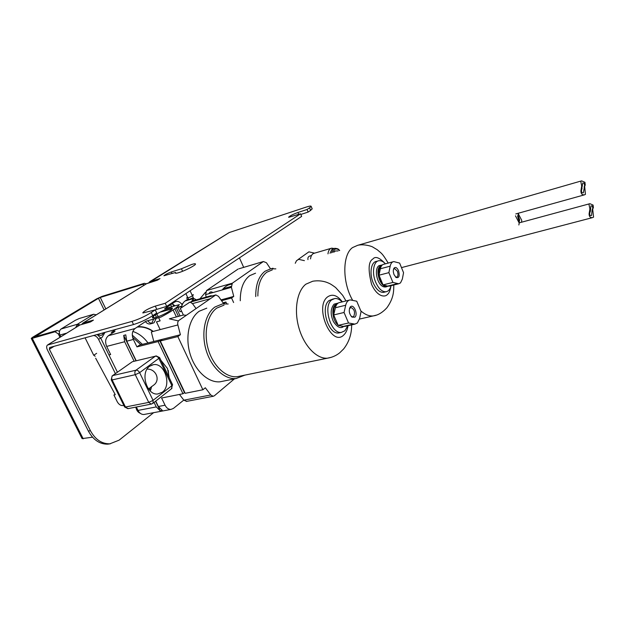<?xml version="1.0" encoding="UTF-8"?>
<svg xmlns="http://www.w3.org/2000/svg" width="625" height="625" viewBox="0 0 625 625"><rect width="100%" height="100%" fill="white"/><g stroke="black" fill="none" stroke-linecap="round" stroke-linejoin="round"><path stroke-width="0.94" d="M168.836 376.891L168.273 370.438M160.922 360.32L167.477 368.523L169.258 377.766M190.219 302.188L192.492 303.633L196.023 308.5M226.695 303.797L225.898 302.039L223.648 303.656L218.516 296.391L215.82 294.914L179 320.367C177.812 321.352 177.43 322.883 177.867 324.945L180.398 334.727L153.789 341.469L151.32 331.922L177.867 324.945M225.898 302.039L223.047 302.812M180.055 315.938L176.211 307.719M186.734 401.367L183.875 400.18L210.75 394.969L205.328 387.766L202.883 389.766L185.188 393.305L160.297 340.992L177.836 336.57L180.398 334.727M202.883 389.766L177.836 336.57M184.797 392.484L182.969 393.75L158.102 341.547L161.852 339.891L160.297 340.992M158.102 341.547L136.945 346.883L139.555 345.078L153.789 341.469M184.445 392.555L159.656 340.453M182.969 393.75L161.602 398.016L165.07 405.211C166.57 408.07 168.539 409.477 170.969 409.414L173.438 408.398L183.797 400.078M183.875 400.18L179.461 394.445M210.75 394.969L213.164 396.281L214.352 395.781L234.422 378.875M183.367 399.523L183.648 400.109M147.055 358.188L152.914 356.789M155.562 401.234L160.203 410.805L162.305 410.406L158.352 406.508L155.734 401.102M149.961 389.172L149.523 388.266M136.219 360.781L126.742 341.195L125.773 334.859L123.703 335.414L136.008 360.836M115.961 329.359L111.273 332.422L114.977 331.414L108.438 335.695L135.047 328.516C132.078 331.094 131.523 334.742 133.367 339.469L136.945 346.883M149.75 389.219L149.352 388.391M160.203 410.805L156.25 406.914L154.062 402.406M136.344 407.016L138.008 410.422C139.5 413.211 141.461 414.57 143.906 414.5L144.797 414.328M134.133 361.281L124.664 341.734L123.703 335.414M108.438 335.695C105.438 338.234 104.852 341.812 106.672 346.414L110.641 354.531L108.953 354.953M152.062 316.125L153.008 315.508M168.93 308.586C178.938 305.633 165.227 314.93 155.773 317.422C145.93 320.227 159.789 311 168.93 308.586M135.047 328.516L146.008 321.195L160.844 317.125C170.961 311.805 177.117 307.641 179.328 304.633L164.609 308.766L174.742 301.992L172.18 302.719M158.648 317.727L160.133 320.859L156.469 321.852L160.148 329.602M156.828 313.883L158.148 316.664M176.391 316.93L173.125 309.969M171.641 306.797L170.664 304.719M172.102 303.758L175.07 305.828M178.43 316.375L174.859 308.75M173.672 306.227L172.469 303.656M182.18 304.922C180.508 302.32 178.539 301.141 176.266 301.383L174.742 301.992M178.43 320.922L169.344 318.828L183.383 315.039L180.312 308.461L189.789 302.211L215.422 295.023M189.016 302.523L215.055 295.227M186.32 315.266L183.383 315.039M132.57 337.227L140.859 344.742M132.273 335.133L142.398 344.352M137.172 327.102C142.609 326.508 147.867 327.977 152.961 331.492M153.422 316.18L153.711 317.844M153.719 319.078L151.68 323.328M155.609 314.617L156.195 317.305M156.203 318.398L154.062 322.727L152.625 323.297C150.797 323.508 149.172 322.648 147.742 320.719M150.852 323.773L150.141 323.969C148.391 324.18 146.812 323.383 145.406 321.594M140.281 413.312C137.898 412.375 136.422 410.305 135.867 407.109M347.766 325.75L344.898 330.773L341.359 332.391C331.023 334.273 322.664 306.359 331.656 299.906L334.836 298.5C337.289 298.281 339.711 299.422 342.094 301.914M340.773 332.414L338.773 332.969C328.414 334.859 320.07 307 329.086 300.555L333.367 298.867M240.625 375.992L237.062 376.727C225.93 377.836 213.211 366.078 208.336 349.477C203.383 332.906 207.281 314.781 216.805 308.094L224.039 305.125M244.898 375.117L236.07 378.539C224.453 379.695 211.172 367.43 206.102 350.102C200.945 332.812 205.047 313.93 214.992 306.977L222.5 303.898L228.203 304M223.805 381.039L220.062 381.805C208.375 382.984 195.086 370.93 190.07 353.859C184.977 336.812 189.188 318.148 199.227 311.227L206.789 308.156M345.617 326.234L343.367 326.398L338.172 325.367L333.688 314.945L335.375 307.758C336.195 304.547 337.727 302.773 339.961 302.445L349.203 300.164M357.359 323L354.922 324.125L348.539 322.992L344.047 312.477L345.695 305.242C346.5 302.008 348.008 300.234 350.227 299.906L356.727 301.211L361.086 311.523L359.555 318.641L357.359 323M354.891 317.188L352.016 317.117C349.219 314.008 348.578 310.703 350.086 307.188L350.461 306.781C353.742 303.539 358.336 314.383 354.891 317.188M349.406 308.766L350.93 307.469C354.453 309.273 355.375 312.273 353.688 316.484L352.758 316.906L351.211 316.336M333.688 314.945L344.047 312.477M338.172 325.367L348.539 322.992M337.977 324.906C332.648 320.828 331 307.977 335.359 304.719L337.344 303.781L336.094 304.539C333.969 306.609 333.188 309.992 333.75 314.664M342.469 326.219L340.414 325.812M337.242 323.195L333.867 315.359M342.586 326.242L338.75 325.484M132.828 331.453C138.672 333.336 143.727 337.164 148 342.938M206.211 297.062L205.586 294.641L206.547 290.562L232.328 283.188L231.406 287.336L226.258 288.789M233.617 302.539L231.555 297.977L221.563 300.711M232.328 283.188L263.391 261.523L239.031 268.758M206.547 290.562L238.117 269.031M271.156 268.742L272.984 268.211L273.156 268.602M272.984 268.211L272.414 268.617M263.391 261.523L266.43 262.727L270.516 268.844M231.555 297.977L233.75 296.398L231.406 287.336L205.586 294.641M230.641 287.547L230.25 286.68M220.992 299.898L233.75 296.398M208.977 293.68C209.836 291.742 211.148 291.375 212.891 292.57M231.562 284.141L231.094 284.211C227.609 284.836 224.633 286.75 222.164 289.945M223.227 288.672L231.242 286.398M199.906 298.828L205.516 292.227M226.195 287.828L226.273 288.781M257.859 296.008C257.859 284.758 260.836 276.82 266.781 272.219L272.289 269.891M255.742 296.578C255.633 284.562 258.742 276.102 265.078 271.203L270.789 268.797L275.859 268.867M240.273 300.75C240.211 288.875 243.391 280.492 249.797 275.609L255.562 273.195M385.398 263.836C383.258 261.523 381.133 260.484 379.023 260.711C373.508 261.07 371.617 272.906 375.727 282.297C378.625 288.688 382.008 291.852 385.875 291.781C388.398 291.391 390.125 289.352 391.047 285.68M384.523 292.117L383.406 292.391C379.531 292.461 376.148 289.312 373.242 282.938C369.133 273.562 371.039 261.742 376.57 261.375L377.906 261.016M382.531 283.695C378.156 276.805 377.562 270.922 380.75 266.047L381.859 265.422M387.148 286.023L386.234 286.227C380.305 287.508 374.859 269.992 380.047 266.234L381.641 265.492M386.234 286.227L386.945 286.055L384.172 285.219M394.07 274.68L396.117 277.508C399.086 278.203 399.891 275.922 398.523 270.664C397.031 267.602 395.531 266.758 394.039 268.117C393.062 269.742 393.078 271.938 394.07 274.68M393.484 269.391L394.562 268.547L397.367 271.211C398.391 274.461 398.094 276.453 396.477 277.195L395.422 276.898M389.625 286.039L387.531 286.125L383.031 284.906L379.008 275.211L380.352 268.781C380.977 266.039 382.188 264.516 383.984 264.211L392.992 261.797M379.008 275.211L388.883 272.641L390.188 266.172C390.797 263.422 391.992 261.891 393.773 261.594L399.633 263.094L403.555 272.688L402.344 279.07L400.508 282.906L398.688 283.773L392.914 282.422L383.031 284.906M392.914 282.422L388.883 272.641M181.695 306.57L176.242 307.789L177.906 307.32L179.977 311.75L181.633 311.289M206.086 297.641L207.414 296.719L211.227 295.656L209.891 296.578L211.227 295.656L211.445 296.141M199.883 298.836L203.633 297.781M181.539 303.984L182.773 303.641L181.539 303.984M192.914 298.109L195.867 299.484L194.672 300.297M192.469 299.867L194.305 300.398M181.492 307.648C181.969 304.562 183.195 302.328 185.156 300.938L193.992 298.438L191.305 301.781M188.312 298.812L185.156 300.938M185.883 293.586L188.727 299.711L193.266 297.633M187.516 297.094L186.57 298.219L189.375 297.422L192.789 295.664L193.375 294.719L192.094 295.086M211.227 295.656L191.617 301.156M149.734 366.195C139.977 372.375 146.57 395.422 157.68 394L162.273 392.242C172.078 385.469 164.625 362.305 153.375 364.68L149.734 366.195M147.07 369.125C155.625 368.656 160.523 379.422 154.312 384.648L148.523 388.961M150.297 390.977L151.656 386.445M132.359 361.711L112.117 375.961L111.227 379.836L112.133 379.93C111.398 378.094 111.633 376.633 112.828 375.547L135.945 370.219L155.312 356.211L132.359 361.711L112.57 375.633M152.602 403.562L171.875 388.461L171.898 385.672L172.609 384.789L159.688 357.734L139.633 372.648L153.062 400.352L171.898 385.672L158.93 358.562C157.961 356.844 156.758 356.062 155.312 356.211L156.141 355.883L159.633 357.625M151.109 388.938L148.859 389.406M175.578 272.477L163.914 275.766C165.039 274.617 167.516 273.344 171.344 271.945L181.445 268.789L191.836 264.422C194.305 263.664 195.531 263.547 195.516 264.07C195.656 265.281 184.875 270.82 178.875 272.609C176.469 273.336 175.273 273.445 175.297 272.93L175.578 272.477L175.938 273.25M177.695 272.945L180.234 272.156M181.445 268.789L182.594 271.273M184.719 270.391L187.32 269.211M48.008 344.695L79.914 324.992L90.438 321.961L93.438 320.094L82.914 323.133L81.508 324.531M133.523 324.547L132 321.391C138.656 319.32 145.078 316.359 151.266 312.508L152.766 315.664C146.594 319.539 140.18 322.5 133.523 324.547L49.648 347.531L49.367 349.258L54.062 346.32M151.266 312.508L155.234 309.883L156.719 313.031L152.766 315.664M155.234 309.883L142.906 312.969M153.18 310.461L166.695 306.383L301.648 216.398L300.539 213.805L165.234 303.273L155.281 306.117C148.898 308.359 144.742 310.562 142.797 312.734M165.234 303.273L166.695 306.383M300.539 213.805L288.695 217.313M312.125 208.688L310.641 210.406L309.555 207.844L307.055 209.492L297.953 212.484C293.008 214.297 289.898 215.859 288.633 217.164M300.82 214.461L308.148 212.062L307.055 209.492M310.641 210.406L308.148 212.062M309.555 207.844L311.156 206.398C311.172 205.781 309.5 206.023 306.141 207.109L229.203 232.555L148.375 282.977M149.719 281.773L160.016 278.586L157.492 280.156L146.398 283.781L82.734 323.195M149.539 281.836L229.203 232.555M239.438 257.875L243.688 267.375M153.625 412.672L119.102 440.172L109.844 443.82C101.773 443.938 95.305 439.562 90.422 430.695L49.367 349.258M110.422 443.773L107.781 444.156C99.711 444.281 93.242 439.914 88.367 431.07L47.352 349.812C46.398 347.742 46.414 346.164 47.398 345.07L132 321.391M96.648 353.328L93.727 355.289L85.094 337.82M137.727 326.727C143.109 326.312 148.297 327.875 153.289 331.406M78.25 325.969L77.406 324.266L75.695 327.555M60.523 336.156L59.68 336.672L60.641 336.398L59.961 335.039C58.914 332.43 59.289 330.406 61.094 328.984L75.336 320.297L79.297 318.484L93.633 314.258L96.273 314.812M80.18 324.914L77.406 324.266L61.094 328.984M59.414 333.273L58.32 333.945L55.031 331.758L57.156 330.469L59.492 331.344M34.688 336.961L98.461 298.297L104.125 309.953M55.031 331.758L32.258 338.328L31.25 338.375L32.727 337.203L96.672 298.852L102.094 296.383L144.344 283.305L146.344 283.812M92.523 437.203L82.094 438.602L31.289 338.453M95.656 358.203L115.266 394.688L113.898 394.977L117.25 401.75C118.797 404.437 120.68 405.711 122.898 405.57L123.812 405.391M97.148 334.516L100.664 338.031L117.414 372.203M100.664 338.031L98.586 339.383L115.398 373.633M57.156 330.469L34.062 337.094M58.32 333.945L59.68 336.672M95.172 356.289L93.648 355.125M98.586 339.383C97.219 336.922 95.508 335.641 93.445 335.531M34.539 336.672L34.047 337.062M105.828 308.898L100.281 297.469L98.461 298.297M100.281 297.469L142.555 284.406L144.344 283.305M144.555 284.922L142.555 284.406M584.945 182.297L585.234 185.023L584.664 186.344L585.438 194.391L584.523 194.82C582.039 195.094 580.844 193.719 580.93 190.68L581.695 186.031L580.742 181.266L581.602 180.867L584.945 182.297M584.195 183.164L584.633 185.711L583.438 192.641L582.961 192.898C581.789 192.906 581.312 191.93 581.539 189.977L582.75 183.016L584.195 183.164M311.492 255.492L310.438 255.805C308.398 256.297 307.578 257.57 307.961 259.625M304.398 260.648L298.672 259.344L296.516 260.68L295.258 263.281M314.594 253.148L308.883 251.852L297.977 259.609M331 248.367L314.336 253.227C312.219 253.719 310.945 255.602 310.523 258.891M334.031 248.508L331.719 248.156C329.625 248.641 328.383 250.539 327.977 253.867M334.164 248.477L331.969 249.312L330 253.281M593.07 205.055L593.391 207.539L592.703 209.211L593.57 217.125L592.57 217.609C590.242 217.859 589.086 216.578 589.094 213.773L589.922 209L588.93 204.148L589.867 203.688L593.07 205.055M592.336 205.969L592.812 208.273L592.125 209.945L591.578 215.383L591.062 215.664C589.992 215.672 589.539 214.797 589.688 213.031L590.375 211.352L590.922 205.891L592.336 205.969M519.133 221.852L517.641 216.234L518.586 213.336L518.211 215.258L519.625 219.945L519.164 222.336M518.859 224.977L519.211 223.086L515.484 215.82M518.367 213.883L521.758 220.352L521.453 222.25M192.492 303.633L209.977 298.766M176.258 307.68L181.797 306.141M158.352 406.508L165.07 405.211M133.367 339.469L126.742 341.195M138.008 410.422L156.25 406.914M124.664 341.734L106.672 346.414M159.836 312.258L172.289 308.789M348.039 325.688C347.398 329.773 346.008 332.844 343.852 334.914C331.711 347.773 313.969 306.984 327.531 296.93C332.352 293.594 337.297 295.234 342.359 301.852M331.375 357.289L327.414 358.195C316.797 359.117 304.203 346.188 299.008 328.242C293.734 310.328 296.953 291.023 305.891 284.172L312.742 281.227C317.57 280.438 322.188 280.789 326.578 282.281C329.32 283.5 329.602 283.094 335.648 287.555L342.672 295.32L346.008 300.953M343.367 326.398L353.703 324.047M335.375 307.758L345.695 305.242M388.188 263.086C381.758 252.273 381.078 253.266 377.289 249.766L372.711 247.023C371.773 246.289 363.766 243.75 357.672 245.312L352.516 247.594C342.344 254.648 342.156 282.297 352.594 300.227M390.969 286C390.211 290.492 389.039 293.312 387.453 294.453C385.234 297.375 377.375 297.305 371.609 284.375C367.953 269.992 368.344 261.562 372.781 259.094C375.273 255.969 379.398 257.469 385.172 263.594M360.828 310.914C365.062 314.625 369.172 316.297 373.172 315.93L376.117 315.195M397.375 283.656L387.531 286.125M390.188 266.172L380.352 268.781M153.07 403.188L153.062 400.352L148.742 402.398L135.273 374.688C134.539 372.805 134.758 371.32 135.945 370.219C137.398 370.078 138.625 370.891 139.633 372.648L135.273 374.688L112.133 379.93L125.461 407.008L148.742 402.398L151.188 404.109L153.07 403.188M172.547 384.656L171.367 388.852M128.305 408.594L124.539 406.852L111.281 379.938M151.633 404.016L127.898 408.672L124.594 406.969M171.344 271.945L172.094 273.555M155.281 306.117L156.734 309.195M297.953 212.484L298.766 214.383M88.367 431.07L90.422 430.695M79.914 324.992L48.188 344.633M147.188 283.336L82.914 323.133M66.695 333.125L59.961 335.039M77.406 324.266L93.633 314.258M83.211 438.828L32.258 338.328M103.75 332.711L102.141 334.797C101.188 335.664 99.703 335.516 97.695 334.367M100.82 338.055L102.062 337.375L104.992 332.367M584.953 185.68L584.359 186.367M581.812 189.32L581.211 190.023M339.703 250.484C338.484 249.758 339.398 248.711 334.805 248.289L333.469 248.875L331.508 252.852M339.445 250.563C337.68 248.859 336.062 248.508 334.586 249.508L332.945 252.438M334.336 252.031L335.195 250.961L338.078 250.953M593.055 208.367L592.484 209.094M590.016 212.211L589.43 212.953M186.297 401.445L213.164 396.281M143.906 414.5L170.969 409.414M172.648 302.414L176.266 301.383M150.141 323.969L152.625 323.297M237.062 376.727L327.414 358.195C332.062 357.453 336.172 355.648 339.75 352.781L343.672 348.922C349.055 342.008 351.711 333.984 351.641 324.867M236.07 378.539L220.062 381.805M341.359 332.391L338.773 332.969M344.594 326.469L354.922 324.125M351.312 316.414L352.016 317.117M349.719 308.219L350.086 307.188M350.93 307.469L350.531 307.562M338.164 303.094L334.148 304.117M342.523 326.234L341.867 326.383M343.703 326.453C340.719 328.922 337.297 327.32 333.438 321.641C330.297 314.555 330.453 308.781 333.914 304.32M228.453 284.969L231.094 284.211M385.875 291.781L383.406 292.391M359.445 319.094L373.172 315.93C377.945 315.297 382.547 312.539 386.984 307.664C393.82 298.016 393.719 291.359 393.797 284.992M378.68 265.891C373.047 270.07 378.562 291.328 387.844 286.195M378.906 265.695L382.359 264.93M395.477 276.953L396.117 277.508M388.844 286.234L398.688 283.773M393.656 269.109L394.039 268.117M190.094 290.781L193.297 297.703M151.508 365.195L153.375 364.68M311.156 206.398L312.234 208.945M107.781 444.156L109.844 443.82M585.234 185.023L584.633 185.711M582.109 188.641L581.5 189.352M584.523 194.82L515.797 213.937M581.133 181L357.734 245.305M584.664 186.344L584.07 187.039M581.539 189.977L580.93 190.68M593.391 207.539L592.812 208.273M590.375 211.352L589.781 212.094M592.57 217.609L401.484 267.609M589.398 203.82L519.195 222.859M592.703 209.211L592.125 209.945M589.688 213.031L589.094 213.773M519.07 220.953L519.211 223.086M518.148 214.359L518.211 215.258"/></g></svg>
